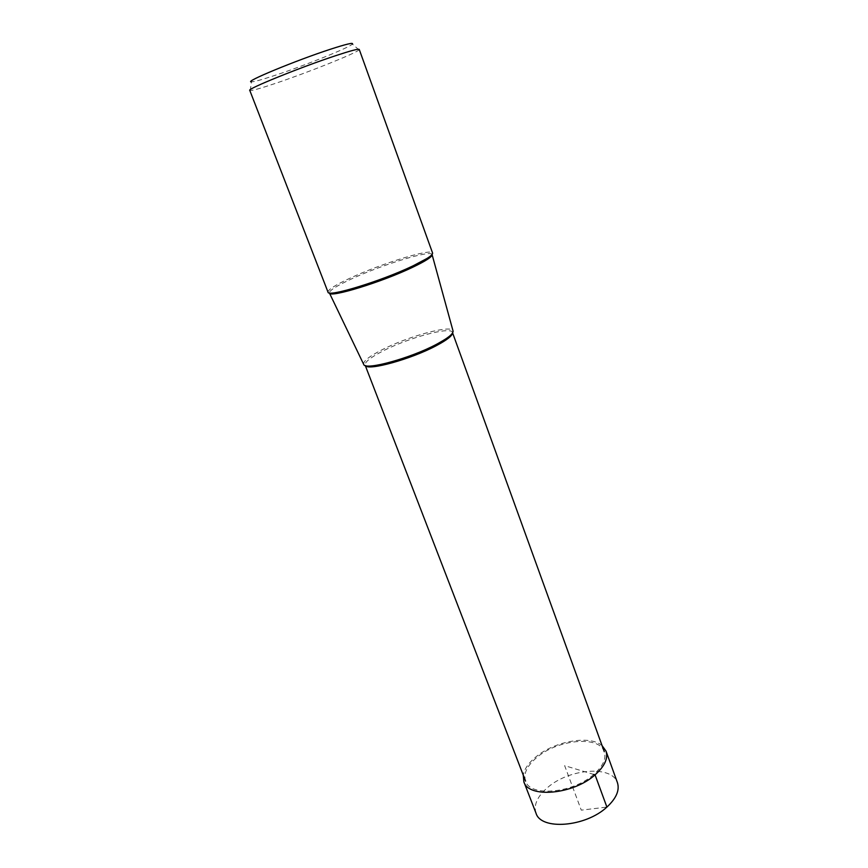 <?xml version="1.0" encoding="UTF-8"?>
<svg xmlns="http://www.w3.org/2000/svg" width="868" height="868" viewBox="0 0 868 868"><rect width="100%" height="100%" fill="white"/><g stroke="black" fill="none" stroke-linecap="round" stroke-linejoin="round"><path stroke-width="0.65" stroke-dasharray="4.34 3.25" d="M536.001 813.153C533.473 804.994 537.314 796.477 547.524 787.591C569.039 768.592 612.038 765.012 617.441 782.708M602.088 745.645C590.088 734.795 554.598 741.098 535.86 756.929C528.59 762.907 524.391 768.961 523.252 775.113M328.017 292.147C327.909 289.706 335.276 285.029 350.129 278.129C381.182 263.59 431.906 247.955 432.579 253.055M359.244 49.422L358.972 49.899C355.815 53.36 307.684 72.597 275.807 83.263C261.68 88.015 253.174 90.435 250.288 90.532L249.767 90.348M358.972 49.899L352.397 44.073C349.695 47.458 304.874 65.512 275.156 75.31C261.995 79.672 254.085 81.842 251.438 81.82L250.288 90.532M363.616 364.213C363.215 361.153 369.193 356.423 381.551 350.043C407.624 336.426 451.501 324.382 452.998 330.795M593.755 774.451C572.88 793.363 529.903 797.084 525.563 781.113C523.263 773.594 527.082 765.652 537.032 757.287C557.94 739.341 599.387 735.38 604.28 751.688C606.472 758.643 602.967 766.227 593.755 774.451L564.645 765.641L581.278 810.148L606.895 807.088M432.069 254.519C431.157 249.572 381.475 264.892 351.063 279.149C336.578 285.897 329.352 290.476 329.363 292.917M452.543 333.008L452.445 332.466C451.197 326.064 408.155 337.826 382.604 351.193C370.462 357.486 364.636 362.119 365.124 365.113L365.406 365.58M365.287 365.547L365.829 365.699"/><path stroke-width="1.3" d="M617.441 782.708C619.806 790.238 616.291 798.365 606.895 807.088C585.455 827.15 540.786 830.47 536.001 813.153L523.871 781.829C528.384 798.484 573.281 794.6 595.068 774.842C604.66 766.27 608.305 758.35 606.027 751.113L602.088 745.645M523.252 775.113L523.871 781.829M412.474 266.118C380.857 281.275 327.486 297.518 328.017 292.147L249.767 90.348C246.534 89.176 300.686 67.205 335.504 55.736C350.639 50.735 358.549 48.63 359.244 49.422L432.579 253.055C432.958 255.192 426.253 259.543 412.474 266.118M251.438 81.82C243.203 82.297 295.782 60.489 330.404 49.248C346.386 44.062 353.71 42.337 352.397 44.073M452.998 330.795L453.085 331.12C453.237 333.941 447.725 338.336 436.539 344.292C410.542 358.245 365.363 370.593 363.757 364.527L363.616 364.213M606.895 807.088L595.068 774.842L593.755 774.451M329.363 292.917L329.471 293.113C330.166 297.908 381.801 282.078 412.333 267.431C425.428 261.181 432.025 256.95 432.123 254.736L432.069 254.519M365.406 365.58C368.01 371.059 411.41 359.048 436.344 345.648C446.89 340.039 452.293 335.818 452.543 333.008M606.027 751.113L617.452 782.708M453.085 331.12L432.123 254.736L428.684 257.568L412.398 266.205C382.235 280.896 329.97 296.162 329.471 293.113L363.757 364.527M525.563 781.113L365.287 365.547M365.829 365.699C367.121 369.291 411.703 358.072 436.354 344.455C445.609 339.204 450.384 336.155 450.666 335.308L452.293 333.366M604.28 751.688L452.608 332.9"/></g></svg>
